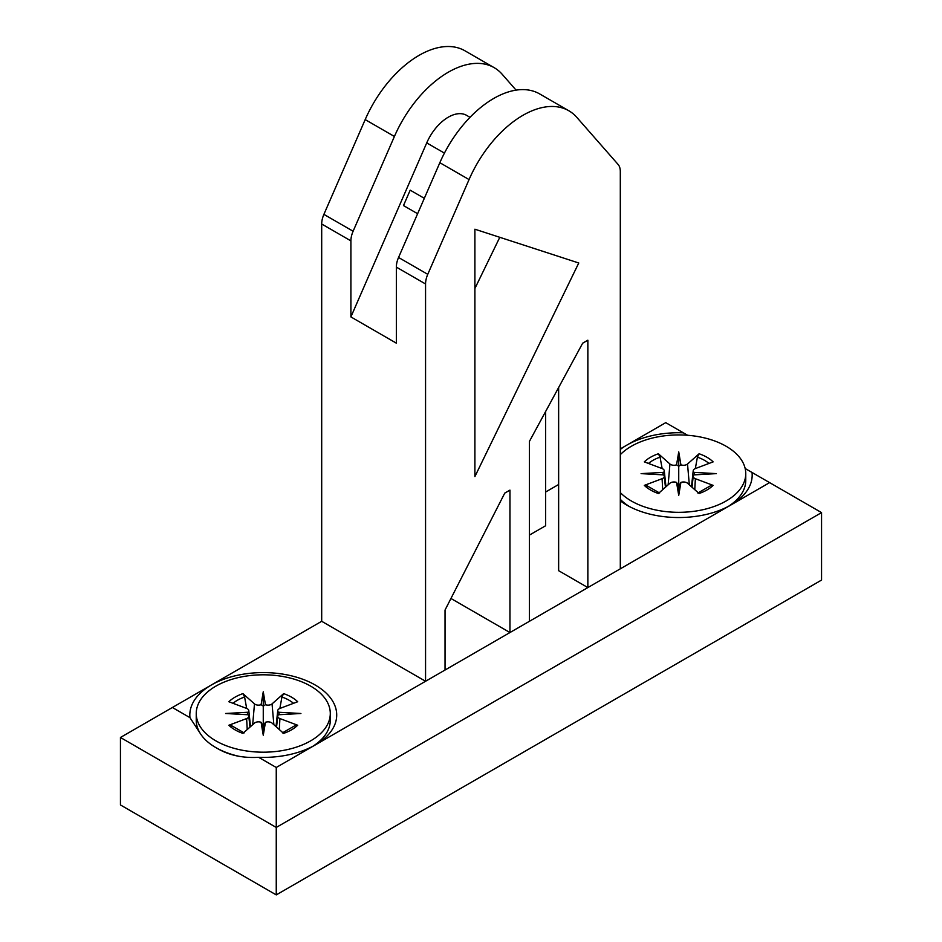 <?xml version="1.0" encoding="UTF-8"?>
<svg xmlns="http://www.w3.org/2000/svg" width="942" height="942" viewBox="0 0 942 942"><rect width="100%" height="100%" fill="white"/><g stroke="black" fill="none" stroke-linecap="round" stroke-linejoin="round"><path stroke-width="1.41" d="M620.307 500.826A73.441 42.402 0 0 0 626.795 505.112A73.441 42.402 0 0 0 730.662 505.112A73.441 42.402 0 0 0 730.674 505.112A73.441 42.402 0 0 0 752.034 472.472L745.157 468.504M687.613 435.275L683.339 432.814A73.441 42.402 0 0 0 626.795 445.142A73.441 42.402 0 0 0 620.307 449.428M752.034 472.472L821.554 512.613L276.253 827.441L120.446 737.48L211.338 685.011A73.441 42.402 0 0 0 189.966 717.651L200.952 734.489M620.307 448.898L665.747 422.652L683.339 432.814M769.614 482.622L620.307 568.827L620.307 171.538A18.357 10.598 120 0 0 618.105 164.45L576.81 117.361A91.81 52.999 120 0 0 568.838 110.767A91.81 52.999 120 0 0 469.057 179.569L427.762 274.334A18.357 10.598 120 0 0 425.56 283.978L425.56 681.266L315.205 744.981A73.441 42.402 0 0 0 315.193 685.011A73.441 42.402 0 0 0 211.338 685.011L321.693 621.296L321.693 224.008A18.357 10.598 -60 0 1 323.895 214.376L365.19 119.599A91.81 52.999 -60 0 1 464.971 50.809L494.185 67.671A91.81 52.999 -60 0 1 502.157 74.253L516.075 90.126M238.585 756.214A67.023 38.693 180 0 1 215.871 747.607L217.826 748.725C229.271 755.343 242.883 758.204 258.661 757.321A73.441 42.402 0 0 0 315.205 744.981L276.253 767.471L276.253 894.9L821.554 580.072L821.554 512.613M189.966 717.651L172.386 707.501M276.253 767.471L258.661 757.321M445.036 670.021L445.036 610.051L504.759 493.113L509.952 490.123L509.952 632.541L425.56 681.266L321.693 621.296M424.324 198.326L410.194 190.166L403.482 205.568L417.612 213.716M470.011 117.326L466.643 115.371A36.726 21.207 120 0 0 426.726 142.89L350.907 316.924L350.907 240.881A18.357 10.598 -60 0 1 353.109 231.237L394.404 136.472A91.81 52.999 -60 0 1 494.185 67.671M568.838 110.767L539.625 93.906A91.81 52.999 120 0 0 439.843 162.707L398.548 257.472A18.357 10.598 120 0 0 396.347 267.116L396.347 343.171L350.907 316.924M545.654 411.454L545.654 525.73L529.428 535.091M558.641 387.503L558.641 570.699L587.855 587.572L529.428 621.296L529.428 441.398L582.662 343.194L587.855 340.203L587.855 587.572L620.307 568.827M474.898 229.212L578.765 262.995L474.898 476.581L474.898 229.212M499.79 237.313L474.898 288.511M529.428 621.296L509.952 632.541L450.947 598.476M545.654 491.995L558.641 484.494M276.253 894.9L120.446 804.951L120.446 737.48M676.556 482.422L678.735 486.519L680.913 482.422L678.735 495.362L676.556 482.422A4.781 2.755 0 0 0 669.95 483.234L658.376 493.502A39.976 23.079 0 0 1 644.316 485.377L662.085 478.701A4.781 2.755 0 0 0 664.251 476.216A4.781 2.755 0 0 0 663.498 474.886L641.09 473.626L663.498 472.366L662.544 474.839M678.735 495.362L678.735 466.255L676.556 464.83L678.735 451.901L680.913 464.83L678.735 466.255L678.735 451.901M694.925 474.839L693.971 472.366L716.379 473.626L693.971 474.886A4.781 2.755 0 0 0 693.218 476.216A4.781 2.755 0 0 0 695.373 478.701L694.772 489.663M620.307 454.668A67.023 38.693 180 0 1 631.34 446.272A67.023 38.693 180 0 1 704.381 437.877A67.023 38.693 180 0 1 745.758 473.626A67.023 38.693 180 0 1 695.702 511.059A67.023 38.693 180 0 1 620.307 492.584M680.913 464.83A4.781 2.755 0 0 0 687.519 464.017L689.332 484.847M695.326 468.574L697.398 457.164L699.094 453.761L687.519 464.017M699.094 453.761A39.976 23.079 0 0 1 713.141 461.874L695.373 468.563A4.781 2.755 0 0 0 693.218 470.694A4.781 2.755 0 0 0 693.971 472.366M697.845 493.019L710.503 485.766L713.141 485.377L695.373 478.701M713.141 485.377A39.976 23.079 0 0 1 699.094 493.502L687.519 483.234A4.781 2.755 0 0 0 680.913 482.422M663.498 472.366A4.781 2.755 0 0 0 664.251 470.694A4.781 2.755 0 0 0 662.085 468.563L644.316 461.874A39.976 23.079 0 0 1 658.376 453.761L669.95 464.017A4.781 2.755 0 0 0 676.556 464.83M658.376 453.761L660.071 457.164L662.144 468.574M644.316 485.377L647.26 486.119M745.758 473.626L745.758 480.373A67.023 38.693 180 0 1 728.296 506.419M629.174 506.419A67.023 38.693 180 0 1 620.307 499.331M261.087 722.29L263.265 726.388L265.444 722.29L263.265 735.231L261.087 722.29A4.781 2.755 0 0 0 254.481 723.103L242.906 733.371A39.976 23.079 0 0 1 228.859 725.246L246.627 718.569A4.781 2.755 0 0 0 248.782 716.085A4.781 2.755 0 0 0 248.029 714.754L225.621 713.494L248.029 712.234L247.075 714.707M263.265 735.231L263.265 706.123L261.087 704.698L263.265 691.769L265.444 704.698L263.265 706.123L263.265 691.769M279.456 714.707L278.502 712.234L300.91 713.494L278.502 714.754A4.781 2.755 0 0 0 277.749 716.085A4.781 2.755 0 0 0 279.915 718.569L279.303 729.532M215.871 686.141A67.023 38.693 180 0 1 288.911 677.745A67.023 38.693 180 0 1 330.289 713.494A67.023 38.693 180 0 1 263.265 752.187A67.023 38.693 180 0 1 196.242 713.494A67.023 38.693 180 0 1 215.871 686.141M265.444 704.698A4.781 2.755 0 0 0 272.05 703.886L273.863 724.716M279.856 708.443L281.929 697.033L283.624 693.63L272.05 703.886M283.624 693.63A39.976 23.079 0 0 1 297.684 701.743L279.915 708.431A4.781 2.755 0 0 0 277.749 710.562A4.781 2.755 0 0 0 278.502 712.234M282.376 732.888L295.034 725.634L297.684 725.246L279.915 718.569M297.684 725.246A39.976 23.079 0 0 1 283.624 733.371L272.05 723.103A4.781 2.755 0 0 0 265.444 722.29M248.029 712.234A4.781 2.755 0 0 0 248.782 710.562A4.781 2.755 0 0 0 246.627 708.431L228.859 701.743A39.976 23.079 0 0 1 242.906 693.63L254.481 703.886A4.781 2.755 0 0 0 261.087 704.698M242.906 693.63L244.602 697.033L246.674 708.443M228.859 725.246L231.791 725.988M330.289 713.494L330.289 720.241A67.023 38.693 180 0 1 312.826 746.288M215.871 747.607A67.023 38.693 180 0 1 196.242 720.241L196.242 713.494M426.726 142.89L444.424 153.11M394.404 136.472L365.19 119.599M469.057 179.569L439.843 162.707M321.693 224.008L350.907 240.881M396.347 267.116L425.56 283.978M353.109 231.237L323.895 214.376M427.762 274.334L398.548 257.472M697.398 457.164A36.597 21.124 180 0 1 708.985 463.44M648.485 463.44A36.597 21.124 180 0 1 660.071 457.164M662.085 478.701L662.697 489.663M669.95 464.017L668.137 484.847M281.929 697.033A36.597 21.124 180 0 1 293.515 703.309M233.015 703.309A36.597 21.124 180 0 1 244.602 697.033M246.627 718.569L247.228 729.532M254.481 703.886L252.668 724.716M659.624 493.019L646.966 485.766M664.251 476.216L665.441 487.238M664.251 470.694L665.982 486.755M693.218 470.694L691.487 486.755M693.218 476.216L692.029 487.238M244.155 732.888L231.496 725.634M248.782 716.085L249.971 727.106M248.782 710.562L250.513 726.623M277.749 710.562L276.018 726.623M277.749 716.085L276.559 727.106"/></g></svg>
